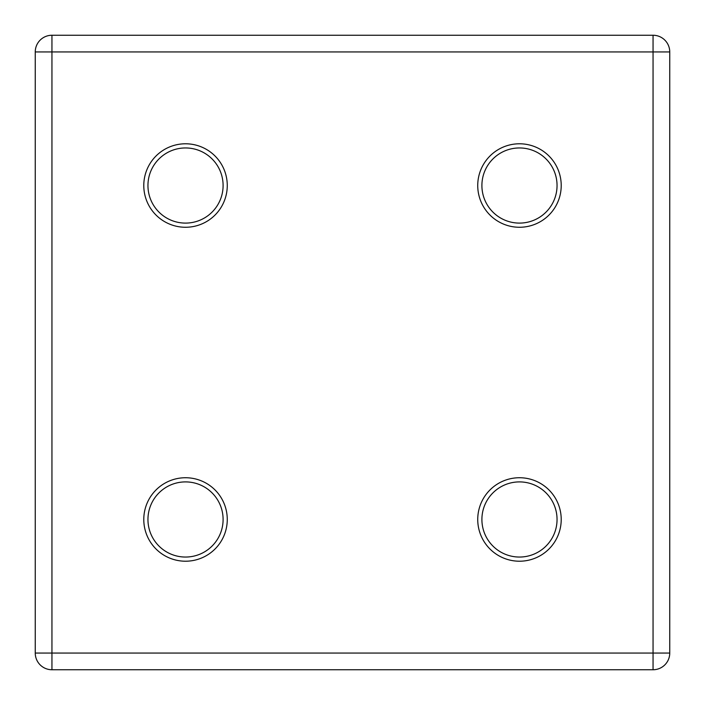 <?xml version="1.0" encoding="UTF-8"?>
<svg xmlns="http://www.w3.org/2000/svg" width="705" height="705" viewBox="0 0 705 705"><rect width="100%" height="100%" fill="white"/><g stroke="black" fill="none" stroke-linecap="round" stroke-linejoin="round"><path stroke-width="1.06" d="M185.53 561.215A41.745 41.745 0 0 1 143.785 519.47A41.745 41.745 0 0 1 185.53 477.734A41.745 41.745 0 0 1 227.266 519.47A41.745 41.745 0 0 1 185.53 561.215M185.53 481.903A37.568 37.568 0 0 0 147.953 519.47A37.568 37.568 0 0 0 185.53 557.047A37.568 37.568 0 0 0 223.097 519.47A37.568 37.568 0 0 0 185.53 481.903M185.53 227.266A41.745 41.745 0 0 1 143.785 185.53A41.745 41.745 0 0 1 185.53 143.785A41.745 41.745 0 0 1 227.266 185.53A41.745 41.745 0 0 1 185.53 227.266M185.53 147.953A37.568 37.568 0 0 0 147.953 185.53A37.568 37.568 0 0 0 185.53 223.097A37.568 37.568 0 0 0 223.097 185.53A37.568 37.568 0 0 0 185.53 147.953M519.47 227.266A41.745 41.745 0 0 1 477.734 185.53A41.745 41.745 0 0 1 519.47 143.785A41.745 41.745 0 0 1 561.215 185.53A41.745 41.745 0 0 1 519.47 227.266M519.47 147.953A37.568 37.568 0 0 0 481.903 185.53A37.568 37.568 0 0 0 519.47 223.097A37.568 37.568 0 0 0 557.047 185.53A37.568 37.568 0 0 0 519.47 147.953M519.47 561.215A41.745 41.745 0 0 1 477.734 519.47A41.745 41.745 0 0 1 519.47 477.734A41.745 41.745 0 0 1 561.215 519.47A41.745 41.745 0 0 1 519.47 561.215M519.47 481.903A37.568 37.568 0 0 0 481.903 519.47A37.568 37.568 0 0 0 519.47 557.047A37.568 37.568 0 0 0 557.047 519.47A37.568 37.568 0 0 0 519.47 481.903M35.25 653.05L35.25 51.95A16.7 16.7 0 0 1 51.95 35.25L653.05 35.25A16.7 16.7 0 0 1 669.75 51.95L669.75 653.05A16.7 16.7 0 0 1 653.05 669.75L51.95 669.75A16.7 16.7 0 0 1 35.25 653.05A16.7 16.7 0 0 0 51.95 669.75L51.95 653.05L653.05 653.05L653.05 51.95L51.95 51.95L51.95 653.05L35.25 653.05M669.75 653.05A16.7 16.7 0 0 1 653.05 669.75L653.05 653.05L669.75 653.05M653.05 35.25A16.7 16.7 0 0 1 669.75 51.95L653.05 51.95L653.05 35.25M35.25 51.95A16.7 16.7 0 0 1 51.95 35.25L51.95 51.95L35.25 51.95"/></g></svg>
